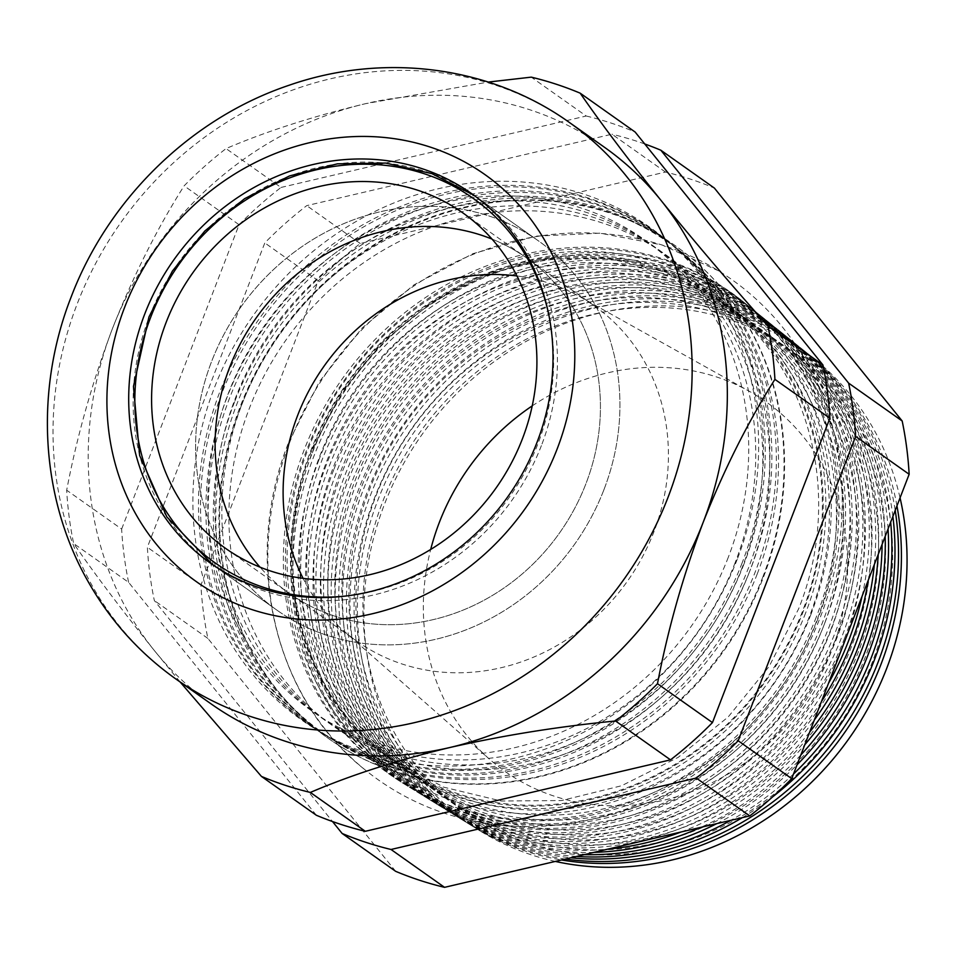 <?xml version="1.0" encoding="UTF-8"?>
<svg xmlns="http://www.w3.org/2000/svg" width="957" height="957" viewBox="0 0 957 957"><rect width="100%" height="100%" fill="white"/><g stroke="black" fill="none" stroke-linecap="round" stroke-linejoin="round"><path stroke-width="0.72" stroke-dasharray="4.79 3.59" d="M462.877 212.909L526.398 257.816A205.456 185.921 125.3 0 0 492.006 239.083A205.456 185.921 125.3 0 1 526.398 257.816A205.456 185.921 125.3 0 1 585.863 483.907A205.456 185.921 125.3 0 1 289.158 593.328A205.456 185.921 125.3 0 1 260.017 567.166A205.456 185.921 125.3 0 0 289.158 593.328L357.152 641.405A205.456 185.921 125.3 0 1 343.096 630.304A205.456 185.921 125.3 0 1 303.094 578.363M603.891 489.817A226.247 204.738 125.3 0 1 277.147 610.303A226.247 204.738 125.3 0 1 211.664 361.339A226.247 204.738 125.3 0 1 538.396 240.841A226.247 204.738 125.3 0 1 603.891 489.817A226.247 204.738 125.3 0 1 277.147 610.303A226.247 204.738 125.3 0 1 211.664 361.339A226.247 204.738 125.3 0 1 538.396 240.841A226.247 204.738 125.3 0 1 603.891 489.817M311.527 450.807A283.559 256.596 -54.7 0 0 455.903 794.131A283.559 256.596 -54.7 0 0 803.102 611.822A283.559 256.596 -54.7 0 0 658.727 268.51A283.559 256.596 -54.7 0 0 311.527 450.807M820.52 616.655A306.288 277.159 -54.7 0 0 718.731 270.939A306.288 277.159 -54.7 0 0 289.54 442.744A306.288 277.159 -54.7 0 0 365.646 770.301A306.288 277.159 -54.7 0 0 820.52 616.655M802.361 611.655A282.447 255.603 125.3 0 1 456.513 793.245A282.447 255.603 125.3 0 1 312.688 451.273A282.447 255.603 125.3 0 1 658.536 269.683A282.447 255.603 125.3 0 1 802.361 611.655M805.627 612.97A285.485 258.342 125.3 0 1 456.07 796.511A285.485 258.342 125.3 0 1 310.714 450.867A285.485 258.342 125.3 0 1 660.27 267.326A285.485 258.342 125.3 0 1 805.627 612.97M810.699 615.016A290.186 262.589 -54.7 0 0 662.95 263.677A290.186 262.589 -54.7 0 0 307.64 450.245A290.186 262.589 -54.7 0 0 455.388 801.583A290.186 262.589 -54.7 0 0 810.699 615.016M728.277 557.309A288.428 260.998 125.3 0 1 375.108 742.74A288.428 260.998 125.3 0 1 228.256 393.53A288.428 260.998 125.3 0 1 581.413 208.1A288.428 260.998 125.3 0 1 728.277 557.309M737.249 559.295A301.658 272.984 125.3 0 1 367.883 753.243A301.658 272.984 125.3 0 1 214.284 388.004A301.658 272.984 125.3 0 1 583.65 194.068A301.658 272.984 125.3 0 1 737.249 559.295M742.142 562.883A301.264 272.625 125.3 0 1 319.734 731.722A301.264 272.625 125.3 0 1 219.859 391.82A301.264 272.625 125.3 0 1 667.053 240.518A301.264 272.625 125.3 0 1 742.142 562.883M743.912 564.187A301.12 272.494 125.3 0 1 321.696 732.942A301.12 272.494 125.3 0 1 221.88 393.195A301.12 272.494 125.3 0 1 668.859 241.965A301.12 272.494 125.3 0 1 743.912 564.187M735.299 562.273A288.428 260.998 125.3 0 1 382.142 747.704A288.428 260.998 125.3 0 1 235.278 398.495A288.428 260.998 125.3 0 1 588.435 213.064A288.428 260.998 125.3 0 1 735.299 562.273M227.228 396.856A300.749 272.159 -54.7 0 0 326.923 736.172A300.749 272.159 -54.7 0 0 748.601 567.633A300.749 272.159 -54.7 0 0 673.644 245.817A300.749 272.159 -54.7 0 0 227.228 396.856M750.575 569.068A300.582 272.015 125.3 0 1 329.112 737.524A300.582 272.015 125.3 0 1 229.465 398.387A300.582 272.015 125.3 0 1 675.654 247.432A300.582 272.015 125.3 0 1 750.575 569.068M762.669 577.394A301.311 272.661 -54.7 0 0 687.581 254.969A301.311 272.661 -54.7 0 0 240.315 406.294A301.311 272.661 -54.7 0 0 340.202 746.245A301.311 272.661 -54.7 0 0 762.669 577.394M240.937 406.725A301.264 272.625 125.3 0 1 688.131 255.411A301.264 272.625 125.3 0 1 763.219 577.789A301.264 272.625 125.3 0 1 340.8 746.627A301.264 272.625 125.3 0 1 240.937 406.725M749.343 572.214A288.428 260.998 125.3 0 1 396.186 757.645A288.428 260.998 125.3 0 1 249.334 408.436A288.428 260.998 125.3 0 1 602.491 223.005A288.428 260.998 125.3 0 1 749.343 572.214M757.238 573.961A300.055 271.525 125.3 0 1 336.529 742.118A300.055 271.525 125.3 0 1 237.061 403.579A300.055 271.525 125.3 0 1 682.449 252.887A300.055 271.525 125.3 0 1 757.238 573.961M234.585 401.892A300.223 271.68 -54.7 0 0 334.113 740.622A300.223 271.68 -54.7 0 0 755.061 572.37A300.223 271.68 -54.7 0 0 680.248 251.117A300.223 271.68 -54.7 0 0 234.585 401.892M742.321 567.238A288.428 260.998 125.3 0 1 389.164 752.681A288.428 260.998 125.3 0 1 242.3 403.471A288.428 260.998 125.3 0 1 595.469 218.029A288.428 260.998 125.3 0 1 742.321 567.238M872.617 661.335A282.447 255.603 125.3 0 1 526.769 842.926A282.447 255.603 125.3 0 1 382.956 500.954A282.447 255.603 125.3 0 1 728.791 319.351A282.447 255.603 125.3 0 1 872.617 661.335M896.96 505.87A290.079 262.505 -54.7 0 0 808.557 354.246A290.079 262.505 -54.7 0 0 377.955 499.937A290.079 262.505 -54.7 0 0 474.122 827.219A290.079 262.505 -54.7 0 0 561.508 859.972M565.336 859.075A290.318 262.72 125.3 0 1 470.892 825.221A290.318 262.72 125.3 0 1 374.654 497.664A290.318 262.72 125.3 0 1 805.591 351.865A290.318 262.72 125.3 0 1 895.214 510.404M865.583 656.37A282.447 255.603 125.3 0 1 519.747 837.961A282.447 255.603 125.3 0 1 375.922 495.977A282.447 255.603 125.3 0 1 721.769 314.386A282.447 255.603 125.3 0 1 865.583 656.37M892.893 516.421A290.605 262.972 -54.7 0 0 801.966 348.946A290.605 262.972 -54.7 0 0 370.598 494.901A290.605 262.972 -54.7 0 0 466.932 822.769A290.605 262.972 -54.7 0 0 570.839 857.783M742.309 817.649A290.605 262.972 -54.7 0 0 772.658 796.846M793.509 773.986A290.856 263.199 125.3 0 1 730.705 820.364M576.592 856.443A290.856 263.199 125.3 0 1 463.475 820.628A290.856 263.199 125.3 0 1 367.057 492.472A290.856 263.199 125.3 0 1 798.796 346.398A290.856 263.199 125.3 0 1 890.68 522.151M858.561 651.394A282.447 255.603 125.3 0 1 512.713 832.997A282.447 255.603 125.3 0 1 368.9 491.013A282.447 255.603 125.3 0 1 714.747 309.422A282.447 255.603 125.3 0 1 858.561 651.394M888.06 528.946A291.131 263.45 -54.7 0 0 795.375 343.647A291.131 263.45 -54.7 0 0 363.229 489.864A291.131 263.45 -54.7 0 0 459.731 818.319A291.131 263.45 -54.7 0 0 584.225 854.649M716.745 823.642A291.131 263.45 -54.7 0 0 797.061 764.763M800.842 754.965A291.395 263.689 125.3 0 1 700.751 827.386M594.01 852.364A291.395 263.689 125.3 0 1 456.058 816.046A291.395 263.689 125.3 0 1 359.461 487.28A291.395 263.689 125.3 0 1 792.001 340.943A291.395 263.689 125.3 0 1 885.189 536.375M851.539 646.43A282.447 255.603 125.3 0 1 505.691 828.02A282.447 255.603 125.3 0 1 361.878 486.048A282.447 255.603 125.3 0 1 707.713 304.458A282.447 255.603 125.3 0 1 851.539 646.43M882.115 544.342A291.646 263.917 -54.7 0 0 788.783 338.347A291.646 263.917 -54.7 0 0 355.86 484.816A291.646 263.917 -54.7 0 0 452.541 813.869A291.646 263.917 -54.7 0 0 607.599 849.182M681.193 831.956A291.646 263.917 -54.7 0 0 804.801 744.713M809.682 732.069A291.933 264.18 125.3 0 1 448.642 811.452A291.933 264.18 125.3 0 1 351.865 482.089A291.933 264.18 125.3 0 1 785.207 335.476A291.933 264.18 125.3 0 1 878.215 554.462M844.505 641.465A282.447 255.603 125.3 0 1 498.669 823.056A282.447 255.603 125.3 0 1 354.844 481.084A282.447 255.603 125.3 0 1 700.691 299.481A282.447 255.603 125.3 0 1 844.505 641.465M874.327 564.51A292.172 264.395 -54.7 0 0 782.192 333.048A292.172 264.395 -54.7 0 0 348.492 479.78A292.172 264.395 -54.7 0 0 445.352 809.419A292.172 264.395 -54.7 0 0 814.383 719.879M821.465 701.529A292.471 264.658 125.3 0 1 441.237 806.871A292.471 264.658 125.3 0 1 344.281 476.897A292.471 264.658 125.3 0 1 778.412 330.009A292.471 264.658 125.3 0 1 868.274 580.205M837.483 636.489A282.447 255.603 125.3 0 1 491.635 818.091A282.447 255.603 125.3 0 1 347.822 476.108A282.447 255.603 125.3 0 1 693.669 294.517A282.447 255.603 125.3 0 1 837.483 636.489M862.042 596.378A292.686 264.862 -54.7 0 0 775.589 327.749A292.686 264.862 -54.7 0 0 341.123 474.744A292.686 264.862 -54.7 0 0 438.15 804.969A292.686 264.862 -54.7 0 0 828.475 683.358M844.636 638.08A292.998 265.149 125.3 0 1 433.82 802.289A292.998 265.149 125.3 0 1 336.685 471.705A292.998 265.149 125.3 0 1 771.617 324.555A292.998 265.149 125.3 0 1 844.636 638.08M830.461 631.524A282.447 255.603 125.3 0 1 484.613 813.127A282.447 255.603 125.3 0 1 340.8 471.143A282.447 255.603 125.3 0 1 686.648 289.552A282.447 255.603 125.3 0 1 830.461 631.524M333.766 469.708A293.213 265.328 -54.7 0 0 430.961 800.519A293.213 265.328 -54.7 0 0 842.076 636.202A293.213 265.328 -54.7 0 0 768.997 322.449A293.213 265.328 -54.7 0 0 333.766 469.708M837.973 633.199A293.536 265.627 125.3 0 1 426.403 797.695A293.536 265.627 125.3 0 1 329.088 466.514A293.536 265.627 125.3 0 1 764.822 319.088A293.536 265.627 125.3 0 1 837.973 633.199M823.427 626.56A282.447 255.603 125.3 0 1 477.591 808.151A282.447 255.603 125.3 0 1 333.766 466.179A282.447 255.603 125.3 0 1 679.614 284.576A282.447 255.603 125.3 0 1 823.427 626.56M326.397 464.671A293.727 265.807 -54.7 0 0 423.772 796.068A293.727 265.807 -54.7 0 0 835.617 631.464A293.727 265.807 -54.7 0 0 762.406 317.15A293.727 265.807 -54.7 0 0 326.397 464.671M831.322 628.306A294.074 266.118 125.3 0 1 418.987 793.114A294.074 266.118 125.3 0 1 321.504 461.322A294.074 266.118 125.3 0 1 758.028 313.633A294.074 266.118 125.3 0 1 831.322 628.306M816.405 621.595A282.447 255.603 125.3 0 1 470.557 803.186A282.447 255.603 125.3 0 1 326.744 461.202A282.447 255.603 125.3 0 1 672.592 279.611A282.447 255.603 125.3 0 1 816.405 621.595M319.028 459.635A294.254 266.273 -54.7 0 0 416.57 791.618A294.254 266.273 -54.7 0 0 829.145 626.715A294.254 266.273 -54.7 0 0 755.815 311.85A294.254 266.273 -54.7 0 0 319.028 459.635M824.659 623.426A294.612 266.608 125.3 0 1 411.57 788.532A294.612 266.608 125.3 0 1 313.908 456.13A294.612 266.608 125.3 0 1 751.233 308.166A294.612 266.608 125.3 0 1 824.659 623.426M809.383 616.619A282.447 255.603 125.3 0 1 463.535 798.222A282.447 255.603 125.3 0 1 319.722 456.238A282.447 255.603 125.3 0 1 665.57 274.647A282.447 255.603 125.3 0 1 809.383 616.619M311.659 454.599A294.768 266.752 -54.7 0 0 409.381 787.168A294.768 266.752 -54.7 0 0 822.685 621.978A294.768 266.752 -54.7 0 0 749.223 306.551A294.768 266.752 -54.7 0 0 311.659 454.599M817.996 618.533A295.151 267.087 125.3 0 1 404.153 783.939A295.151 267.087 125.3 0 1 306.312 450.938A295.151 267.087 125.3 0 1 744.438 302.711A295.151 267.087 125.3 0 1 817.996 618.533M211.019 703.838A340.8 308.393 125.3 0 1 154.52 650.748A340.8 308.393 125.3 0 1 112.364 328.825C133.179 276.142 157.092 228.484 184.115 185.861A378.278 342.319 125.3 0 1 226.043 148.586C266.106 131.408 312.628 116.431 365.622 103.655L488.321 82.063M516.924 275.951A205.456 185.921 125.3 0 1 579.236 296.347A205.456 185.921 125.3 0 1 594.381 305.893A205.456 185.921 125.3 0 1 653.858 531.984A205.456 185.921 125.3 0 1 357.152 641.405M594.381 305.893L526.398 257.816A205.456 185.921 125.3 0 1 585.863 483.907A205.456 185.921 125.3 0 1 289.158 593.328L225.637 548.421M532.224 405.888A226.247 204.738 125.3 0 1 749.415 391.341A226.247 204.738 125.3 0 1 831.597 650.82A226.247 204.738 125.3 0 1 489.386 759.092A226.247 204.738 125.3 0 1 430.686 549.474M555.311 861.42A289.624 262.086 125.3 0 1 480.45 831.131A289.624 262.086 125.3 0 1 384.439 504.363A289.624 262.086 125.3 0 1 814.347 358.899A289.624 262.086 125.3 0 1 900.058 497.843M816.225 617.241A295.294 267.218 125.3 0 1 402.191 782.718A295.294 267.218 125.3 0 1 304.29 449.563A295.294 267.218 125.3 0 1 742.632 301.252A295.294 267.218 125.3 0 1 816.225 617.241M395.66 871.325L207.884 638.415A378.278 342.319 125.3 0 1 200.898 585.11L318.334 280.772A378.278 342.319 125.3 0 1 360.263 243.497L665.486 172.057A378.278 342.319 125.3 0 1 714.389 188.074M180.107 681.982L154.52 650.748C122.376 610.698 95.425 574.954 73.653 543.504A378.278 342.319 125.3 0 1 66.679 490.199C77.05 435.949 92.279 382.154 112.364 328.825A340.8 308.393 125.3 0 1 365.622 103.655A340.8 308.393 125.3 0 1 604.525 147.318M316.396 815.28L128.621 582.37L73.653 543.504M128.621 582.37A378.278 342.319 125.3 0 1 121.647 529.065L66.679 490.199M121.647 529.065L239.083 224.728L184.115 185.861M239.083 224.728A378.278 342.319 125.3 0 1 281.011 187.452L226.043 148.586M281.011 187.452L586.222 116.012L531.255 77.146M586.222 116.012A378.278 342.319 125.3 0 1 635.125 132.03M665.486 172.057L611.954 134.207L306.73 205.635A378.278 342.319 -54.7 0 0 264.802 242.911L147.366 547.26A378.278 342.319 -54.7 0 0 154.34 600.553L332.51 821.537M644.755 143.969A378.278 342.319 -54.7 0 0 611.954 134.207M360.263 243.497L306.73 205.635M318.334 280.772L264.802 242.911M200.898 585.11L147.366 547.26M207.884 638.415L154.34 600.553M548.433 313.047A223.316 202.083 125.3 0 1 537.822 444.06A223.316 202.083 125.3 0 1 348.563 595.709M541.387 445.615A226.247 204.738 125.3 0 1 214.655 566.113A226.247 204.738 125.3 0 1 149.16 317.15A226.247 204.738 125.3 0 1 475.892 196.652A226.247 204.738 125.3 0 1 541.387 445.615M175.825 678.956A340.8 308.393 125.3 0 1 77.182 303.943A340.8 308.393 125.3 0 1 569.343 122.436M212.454 564.534L277.147 610.303L210.229 562.991M473.667 195.108L538.396 240.841L471.478 193.529M311.659 450.699C265.819 564.606 301.036 697.737 392.43 759.894L443.904 787.216L501.277 801.021L561.556 800.542L621.572 785.745L678.13 757.382L728.205 716.937L769.093 666.527L798.617 608.867C844.469 494.948 809.239 361.818 717.846 299.661L666.371 272.338L609.011 258.534L548.72 259.012L488.704 273.81L432.145 302.173L382.07 342.63L341.182 393.028L311.659 450.699M718.731 270.939L662.1 244.956L600.183 233.173L536.087 236.128L472.997 253.641L414.022 284.815L362.045 328.095L319.626 381.317L288.835 441.883C241.559 559.689 273.69 698.538 365.646 770.301M321.696 732.942L319.734 731.722M329.112 737.524L326.923 736.172M336.529 742.118L334.113 740.622M579.236 296.347L749.415 391.341M480.45 831.131L474.122 827.219M404.153 783.939L402.191 782.718M411.57 788.532L409.381 787.168M418.987 793.114L416.57 791.618M426.403 797.695L423.772 796.068M433.82 802.289L430.961 800.519M441.237 806.871L438.15 804.969M448.642 811.452L445.352 809.419M456.058 816.046L452.541 813.869M463.475 820.628L459.731 818.319M470.892 825.221L466.932 822.769M805.591 351.865L801.966 348.946M798.796 346.398L795.375 343.647M792.001 340.943L788.783 338.347M785.207 335.476L782.192 333.048M778.412 330.009L775.589 327.749M771.617 324.555L768.997 322.449M764.822 319.088L762.406 317.15M758.028 313.633L755.815 311.85M751.233 308.166L749.223 306.551M744.438 302.711L742.632 301.252M814.347 358.899L808.557 354.246M343.096 630.304L489.386 759.092M682.449 252.887L680.248 251.117M340.8 746.627L340.202 746.245M675.654 247.432L673.644 245.817M668.859 241.965L667.053 240.518"/><path stroke-width="1.44" d="M229.68 367.249A205.456 185.921 125.3 0 1 492.006 239.083A205.456 185.921 125.3 0 0 229.68 367.249A205.456 185.921 125.3 0 0 260.017 567.166A205.456 185.921 125.3 0 1 229.68 367.249M166.159 322.33A205.456 185.921 125.3 0 1 462.877 212.909A205.456 185.921 125.3 0 1 522.343 439A205.456 185.921 125.3 0 1 225.637 548.421A205.456 185.921 125.3 0 1 166.159 322.33M561.508 859.972A290.079 262.505 -54.7 0 0 880.859 664.648A290.079 262.505 -54.7 0 0 896.96 505.87M895.214 510.404A290.318 262.72 125.3 0 1 877.952 662.519A290.318 262.72 125.3 0 1 565.336 859.075M570.839 857.783A290.605 262.972 -54.7 0 0 742.309 817.649M772.658 796.846A290.605 262.972 -54.7 0 0 874.387 659.911A290.605 262.972 -54.7 0 0 892.893 516.421M890.68 522.151A290.856 263.199 125.3 0 1 871.289 657.626A290.856 263.199 125.3 0 1 793.509 773.986M730.705 820.364A290.856 263.199 125.3 0 1 576.592 856.443M584.225 854.649A291.131 263.45 -54.7 0 0 716.745 823.642M797.061 764.763A291.131 263.45 -54.7 0 0 867.927 655.162A291.131 263.45 -54.7 0 0 888.06 528.946M885.189 536.375A291.395 263.689 125.3 0 1 864.626 652.746A291.395 263.689 125.3 0 1 800.842 754.965M700.751 827.386A291.395 263.689 125.3 0 1 594.01 852.364M607.599 849.182A291.646 263.917 -54.7 0 0 681.193 831.956M804.801 744.713A291.646 263.917 -54.7 0 0 861.467 650.425A291.646 263.917 -54.7 0 0 882.115 544.342M878.215 554.462A291.933 264.18 125.3 0 1 857.962 647.853A291.933 264.18 125.3 0 1 809.682 732.069M814.383 719.879A292.172 264.395 -54.7 0 0 854.996 645.688A292.172 264.395 -54.7 0 0 874.327 564.51M868.274 580.205A292.471 264.658 125.3 0 1 851.299 642.972A292.471 264.658 125.3 0 1 821.465 701.529M828.475 683.358A292.686 264.862 -54.7 0 0 848.536 640.939A292.686 264.862 -54.7 0 0 862.042 596.378M488.321 82.063L531.255 77.146A378.278 342.319 125.3 0 1 580.169 93.164C601.618 124.195 628.582 159.951 661.024 200.408C693.873 240.961 729.509 282.841 767.945 326.074A378.278 342.319 125.3 0 1 774.919 379.367C747.907 422.001 723.994 469.648 703.18 522.331A340.8 308.393 125.3 0 1 449.922 747.501A340.8 308.393 125.3 0 1 211.019 703.838L175.825 678.956C139.112 652.83 109.648 619.957 87.434 580.349C40.182 496.743 34.751 389.81 71.141 296.993C108.404 198.853 191.233 118.022 289.193 85.221C383.506 52.336 490.427 65.83 569.343 122.436A340.8 308.393 125.3 0 1 667.986 497.449A340.8 308.393 125.3 0 1 175.825 678.956M144.746 314.028A226.247 204.738 125.3 0 1 471.478 193.529A226.247 204.738 125.3 0 1 536.961 442.493A226.247 204.738 125.3 0 1 210.229 562.991A226.247 204.738 125.3 0 1 144.746 314.028M303.094 578.363A205.456 185.921 125.3 0 1 297.675 415.326A205.456 185.921 125.3 0 1 516.924 275.951M430.686 549.474A226.247 204.738 125.3 0 1 439.371 522.355A226.247 204.738 125.3 0 1 532.224 405.888M900.058 497.843A289.624 262.086 125.3 0 1 886.529 668.811A289.624 262.086 125.3 0 1 555.311 861.42M660.856 150.225L714.389 188.074L902.176 420.984A378.278 342.319 125.3 0 1 909.15 474.277L791.714 778.627A378.278 342.319 125.3 0 1 749.786 815.902L444.562 887.342A378.278 342.319 125.3 0 1 395.66 871.325L342.127 833.463A378.278 342.319 -54.7 0 0 391.03 849.481L696.253 778.053A378.278 342.319 -54.7 0 0 738.182 740.766L855.618 436.428A378.278 342.319 -54.7 0 0 848.632 383.135L660.856 150.225A378.278 342.319 -54.7 0 0 644.755 143.969M580.169 93.164L635.125 132.03L822.912 364.94A378.278 342.319 125.3 0 1 829.886 418.233L712.451 722.583A378.278 342.319 125.3 0 1 670.522 759.858L365.311 831.298L310.343 792.432A378.278 342.319 125.3 0 1 261.44 776.414L180.107 681.982M365.311 831.298A378.278 342.319 125.3 0 1 316.396 815.28L261.44 776.414M822.912 364.94L767.945 326.074M829.886 418.233L774.919 379.367M569.343 122.436L604.525 147.318A340.8 308.393 125.3 0 1 661.024 200.408A340.8 308.393 125.3 0 1 703.18 522.331C683.095 575.659 667.866 629.455 657.483 683.717A378.278 342.319 125.3 0 1 615.554 720.992C558.924 726.447 503.717 735.287 449.922 747.501C397.466 760.109 350.944 775.086 310.343 792.432M712.451 722.583L657.483 683.717M670.522 759.858L615.554 720.992M444.562 887.342L391.03 849.481M749.786 815.902L696.253 778.053M791.714 778.627L738.182 740.766M909.15 474.277L855.618 436.428M902.176 420.984L848.632 383.135M332.51 821.537L342.127 833.463M348.563 595.709A223.316 202.083 125.3 0 1 150.68 317.257A223.316 202.083 125.3 0 1 361.794 164.209A223.316 202.083 125.3 0 1 548.433 313.047M124.601 307.424A249.478 225.768 -54.7 0 0 251.631 609.489A249.478 225.768 -54.7 0 0 557.106 449.084A249.478 225.768 -54.7 0 0 430.076 147.031A249.478 225.768 -54.7 0 0 124.601 307.424M473.667 195.108L431.966 173.672L385.743 163.061L337.438 163.826L289.552 175.921L244.573 198.697L204.834 230.984L172.404 271.082L148.969 316.923L133.454 386.461L139.638 455.496L166.889 516.959L212.454 564.534"/></g></svg>
